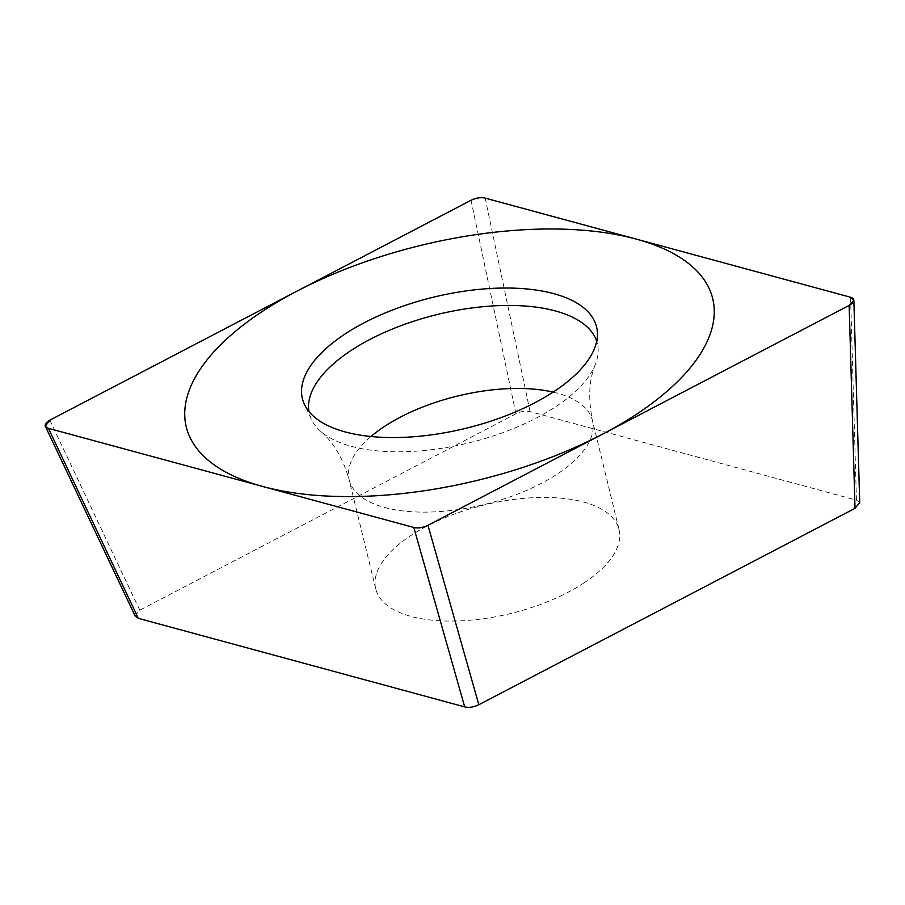 <?xml version="1.0" encoding="UTF-8"?>
<svg xmlns="http://www.w3.org/2000/svg" width="905" height="905" viewBox="0 0 905 905"><rect width="100%" height="100%" fill="white"/><g stroke="black" fill="none" stroke-linecap="round" stroke-linejoin="round"><path stroke-width="0.68" stroke-dasharray="4.53 3.39" d="M135.049 615.83L139.755 610.196L515.941 413.8C520.963 411.368 525.669 410.644 530.092 411.628L856.447 500.171L859.716 502.592M584.166 582.809A125.207 55.85 166.3 0 1 456.923 621A125.207 55.85 166.3 0 1 375.745 588.917A125.207 55.85 166.3 0 1 410.61 535.715A125.207 55.85 166.3 0 1 537.864 497.512A125.207 55.85 166.3 0 1 619.043 529.606A125.207 55.85 166.3 0 1 584.166 582.809M595.354 364.5C588.974 379.591 588.024 398.302 592.481 420.633A125.207 55.85 -13.7 0 1 557.604 473.835A125.207 55.85 166.3 0 1 430.361 512.038A125.207 55.85 166.3 0 1 349.183 479.944C343.153 458.575 333.696 442.398 320.789 431.425A148.182 66.099 166.3 0 0 556.055 406.492A148.182 66.099 -13.7 0 0 595.354 364.5A148.182 66.099 -13.7 0 0 598.137 349.307A148.182 66.099 -13.7 0 0 596.7 341.332M320.789 431.425A148.182 66.099 166.3 0 1 311.32 419.23A148.182 66.099 166.3 0 1 308.933 411.481M856.447 500.171L850.587 297.247M530.092 411.628L485.171 198.105M515.941 413.8L471.03 200.276M139.755 610.196L49.832 420.18M375.745 588.917L349.183 479.944A125.207 55.85 166.3 0 1 370.993 436.504M619.043 529.606L592.481 420.633A125.207 55.85 -13.7 0 0 553.113 392.114M45.657 426.945L45.34 426.255M311.32 419.23L304.385 404.275M598.137 349.307L597.413 332.836"/><path stroke-width="1.36" d="M849.162 305.404L853.89 300.211L850.587 297.247L485.171 198.105C480.759 197.12 476.041 197.844 471.03 200.276L49.832 420.18L45.25 426.289L48.406 428.325L413.811 527.468C418.234 528.452 422.952 527.728 427.963 525.296L849.162 305.404L855.021 508.327L478.836 704.724C473.824 707.156 469.107 707.88 464.695 706.896L413.811 527.468M554.426 391.254A151.395 67.536 166.3 0 1 406.752 437.194A151.395 67.536 166.3 0 1 304.385 404.275A151.395 67.536 166.3 0 1 344.567 334.318A151.395 67.536 166.3 0 1 504.526 288.028A151.395 67.536 166.3 0 1 597.413 332.836A151.395 67.536 166.3 0 1 554.426 391.254M859.716 502.592L855.021 508.327M464.695 706.896L138.329 618.341L135.049 615.83M596.7 341.332A148.182 66.099 -13.7 0 0 498.881 305.63A148.182 66.099 -13.7 0 0 350.654 350.755A148.182 66.099 166.3 0 0 308.933 411.481M261.737 311.84A270.912 120.84 -13.7 0 0 262.835 486.505A270.912 120.84 -13.7 0 0 637.256 413.732A270.912 120.84 -13.7 0 0 636.158 239.067A270.912 120.84 -13.7 0 0 261.737 311.84M849.082 305.438A11.38 5.079 -13.7 0 0 850.519 297.236L485.227 198.127A11.38 5.079 -13.7 0 0 470.973 200.31L49.911 420.135A11.38 5.079 -13.7 0 0 48.474 428.348L413.766 527.457A11.38 5.079 -13.7 0 0 428.02 525.262L849.082 305.438M138.329 618.341L48.406 428.325M478.836 704.724L427.963 525.296M370.993 436.504A125.207 55.85 166.3 0 1 384.048 426.741A125.207 55.85 -13.7 0 1 553.113 392.114M859.727 503.135L853.868 300.403M135.264 616.271L45.657 426.945"/></g></svg>
